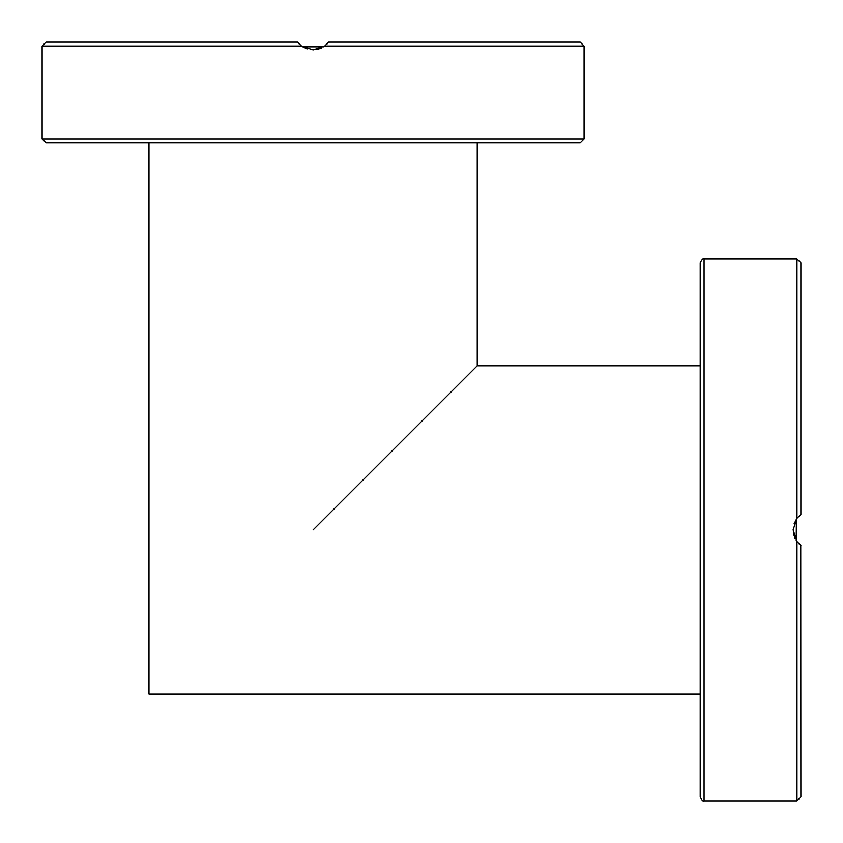 <?xml version="1.0" encoding="UTF-8"?>
<svg xmlns="http://www.w3.org/2000/svg" width="843" height="843" viewBox="0 0 843 843"><rect width="100%" height="100%" fill="white"/><g stroke="black" fill="none" stroke-linecap="round" stroke-linejoin="round"><path stroke-width="1.26" d="M798.974 543.767L800.85 545.368L796.983 541.501L793.105 529.889L796.983 518.276L800.85 514.399L800.85 262.795L796.983 258.917L796.983 518.276M700.206 262.795L700.206 796.983C701.924 800.376 703.21 801.672 704.074 800.85L704.074 258.917C703.21 258.106 701.924 259.391 700.206 262.795M797.141 541.712L796.203 540.384L796.403 519.088M700.206 621.038L700.206 669.437M800.85 438.739L800.85 390.341M797.056 518.171L794.085 523.819M793.484 533.682L794.896 538.003M700.206 731.176L700.206 757.109M800.85 545.368L796.983 541.501L796.983 800.85L800.85 796.983L800.724 545.273M800.028 515.062L800.85 514.399M796.972 518.276L796.203 519.383M800.85 328.601L800.85 302.658M42.15 46.017L42.15 138.926L584.083 138.926L584.083 46.017L324.724 46.017L328.601 42.15L324.724 46.017L313.111 49.895L301.499 46.017L297.632 42.15L46.017 42.15L42.15 46.017L301.499 46.017M301.509 46.028L302.31 46.597M42.15 138.926L46.017 142.794L580.205 142.794L584.083 138.926M324.955 45.849L323.607 46.797L302.616 46.797M327 44.015L328.507 42.276M298.959 43.741L297.632 42.15M514.399 142.794L540.342 142.794M301.404 45.954L307.052 48.915M316.905 49.516L321.236 48.104M584.083 46.017L580.205 42.15L328.601 42.15M313.111 529.889L477.243 365.757L313.111 529.889M704.074 800.85L796.983 800.85M704.074 258.917L796.983 258.917M700.206 694.01L148.99 694.01L148.99 142.794M700.206 365.757L477.243 365.757L477.243 142.794"/></g></svg>
